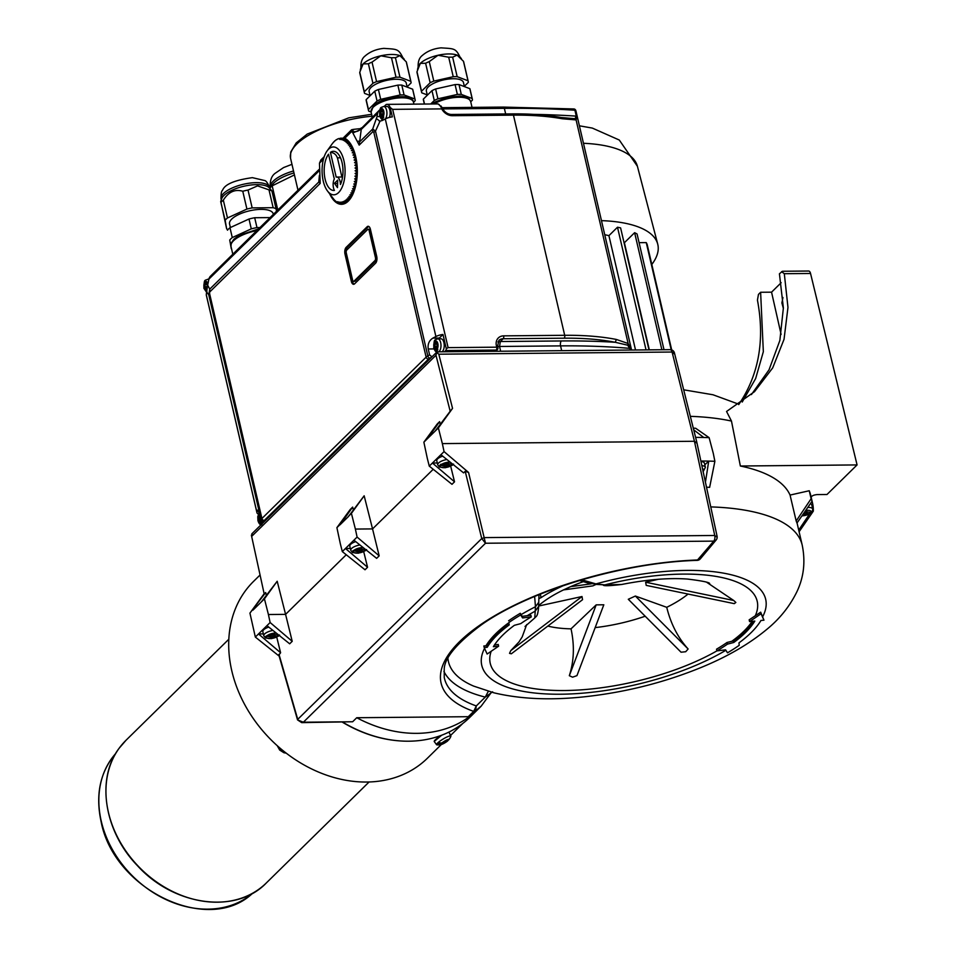 <?xml version="1.0" encoding="UTF-8"?>
<svg xmlns="http://www.w3.org/2000/svg" width="957" height="957" viewBox="0 0 957 957"><rect width="100%" height="100%" fill="white"/><g stroke="black" fill="none" stroke-linecap="round" stroke-linejoin="round"><path stroke-width="1.44" d="M446.584 741.173L446.07 740.323L446.632 741.232L445.83 741.795L447.529 741.053A4.737 0.813 -31.2 0 1 441.356 744.498A13.924 13.924 0 0 1 436.93 744.869A8.35 1.435 -31.2 0 1 436.571 744.713L434.263 741.567A8.697 1.495 -31.2 0 1 434.251 741.543A8.697 1.495 -31.2 0 1 435.22 739.917A8.697 1.495 -31.2 0 1 442.05 735.072M436.571 744.713A8.35 1.435 -31.2 0 1 437.493 743.134A8.35 1.435 -31.2 0 1 438.737 742.058A8.35 1.435 -31.2 0 1 446.225 737.333A8.35 1.435 -31.2 0 1 450.855 736.053A8.35 1.435 -31.2 0 1 450.831 736.435A13.924 13.924 0 0 1 449.192 739.283L447.577 739.833M450.855 736.053L449.132 732.536A8.697 1.495 148.8 0 0 449.12 732.524A8.697 1.495 148.8 0 0 448.343 732.356M342.498 722.248A123.991 98.631 45.5 0 0 397.454 740.706M259.885 575.169L253.593 581.354A123.991 98.631 45.5 0 0 245.159 591.139A123.991 98.631 45.5 0 0 275.987 744.558A123.991 98.631 45.5 0 0 427.396 758.231L441.368 744.498A4.737 0.813 -31.2 0 1 440.746 744.079L441.093 742.979M434.215 741.46L441.632 735.239M481.072 706.278L469.863 717.295A124.53 99.061 -134.5 0 1 342.857 722.248M440.746 744.079L438.294 743.924A11.998 6.974 65.9 0 0 439.419 742.823A13.865 11.029 -134.5 0 0 441.883 742.967A4.737 0.813 -31.2 0 1 447.661 739.629A4.737 0.813 -31.2 0 1 448.654 739.94L449.922 738.122M447.529 741.053A13.865 11.029 45.5 0 0 448.355 739.976M488.333 691.301L485.271 697.103L476.287 705.943L475.545 710.776L481.12 706.218L490.785 693.191M356.746 717.726A124.53 99.061 45.5 0 0 470.138 716.099L475.545 710.776A4.354 3.457 -134.5 0 1 473.691 711.386L468.272 716.697L356.746 717.726L352.643 721.757L303.369 722.212L297.531 719.891L278.87 655.114L280.592 652.746L258.498 633.953L255.34 637.063L249.933 613.114L265.699 592.55L264.204 594.01L251.38 535.154L264.204 594.01M301.658 722.631L352.643 721.757M441.261 743.625L441.943 742.919M445.208 740.778L445.83 741.795L442.517 743.625L443.306 743.266L442.732 742.321M447.9 739.761L446.775 739.952M799.095 531.757L813.306 511.17A213.172 78.641 166.9 0 0 813.283 508.418A213.172 78.641 166.9 0 0 812.565 503.262L810.735 495.379A213.172 78.641 166.9 0 0 809.239 490.75L790.063 495.068A193.601 71.416 166.9 0 0 740.359 466.011A27771.315 21909.175 44.2 0 0 731.471 421.068L726.554 411.474L754.499 391.676L772.694 367.895L784.034 339.34L787.97 307.412L784.309 273.702L810.543 273.463L857.077 464.923L826.992 494.494L817.242 494.578C813.665 494.925 811.632 495.858 811.117 497.377M693.287 428.162A193.601 71.416 -13.1 0 1 695.643 428.257L709.125 437.66A173336.338 87906.802 -92.1 0 1 713.3 453.427A173307.616 83429.753 92 0 1 714.879 461.298A213.172 78.641 166.9 0 0 708.73 461.107A213.172 78.641 166.9 0 0 700.859 461.023M706.505 487.221A193.601 71.416 -13.1 0 1 709.639 487.34L714.879 461.298M812.565 503.262A213.172 78.641 166.9 0 0 812.026 501.289A79453.023 72766.344 -10.2 0 1 796.954 523.072A193.601 71.416 166.9 0 0 796.176 521.003A157131.947 147953.887 170.3 0 0 790.063 495.068M263.905 594.07L249.933 613.114M279.169 656.119L255.34 637.063M297.531 719.891L301.694 722.631L303.369 722.212L485.498 543.241L468.559 472.447L444.06 451.608L429.274 466.131L427.312 458.391L423.867 442.182L438.378 427.923L452.541 408.376L438.808 354.198L436.739 352.523L437.947 352.224L436.739 352.523L435.985 355.274L450.185 411.259L452.541 408.376M468.272 716.697A4.354 3.457 45.5 0 0 470.138 716.099M443.916 671.371A184.581 68.091 166.9 0 0 485.271 697.103L492.616 691.803M444.455 742.237L444 741.484M857.077 464.923L740.359 466.011M809.239 490.75A173307.544 163184.673 170.3 0 1 811.117 498.741L796.176 521.003M812.026 501.289A213.172 78.641 166.9 0 0 811.117 498.741M812.78 509.172L813.283 508.418L812.637 508.562M810.364 503.705A8.697 3.206 -13.1 0 1 811.799 504.985L812.768 509.112A8.697 3.206 166.9 0 0 807.816 507.401M809.514 514.029L798.712 530.094M709.687 583.483C709.017 582.275 701.672 580.803 687.652 579.069C669.003 577.693 647.028 579.487 621.739 584.464L604.776 584.894L595.96 583.914L581.772 579.81M761.054 613.748L763.961 620.184L760.683 612.169L749.164 619.837L749.57 621.595L761.054 613.748L760.683 612.169M485.941 645.819A47.85 41.893 -149 0 1 483.847 645.975L484.218 647.602L487.221 647.303L486.85 645.724L485.941 645.819A145.763 53.771 166.9 0 1 508.789 622.756L509.22 624.897L508.789 622.756M508.968 622.469A148.921 54.932 -13.1 0 1 520.692 614.968L522.582 617.935L531.267 616.906L530.872 615.219L522.211 616.356L520.297 613.293A148.921 54.932 166.9 0 0 508.586 620.794M534.628 596.474L535.465 606.75L534.796 617.935L525.034 626.452M704.795 464.839L708.73 461.107L705.429 482.244M700.967 461.525A8.697 3.206 -13.1 0 1 704.424 463.2L705.381 467.339A8.697 3.206 166.9 0 0 701.864 465.652M695.607 437.385A213.172 78.641 -13.1 0 1 703.395 437.481L703.287 437.481M709.125 437.66A213.172 78.641 -13.1 0 0 703.395 437.481L703.479 437.289A73917.974 35583.88 92 0 0 693.717 429.849M742.237 402.024L755.647 378.541L763.339 351.697L760.624 292.268L758.47 294.385L757.442 300.103C765.014 340.309 758.769 375.132 738.708 404.584M760.624 292.268L771.557 292.172L781.103 334.436M810.543 273.463A4.354 2.093 -90.5 0 0 808.641 271.022L782.455 271.262L779.429 273.798L783.376 307.927L779.859 340.465L769.033 369.821L751.436 394.559M781.582 271.68L784.309 273.702M435.985 355.274L251.906 536.159L252.146 533.599M436.954 351.937L251.835 533.839M268.415 614.526L264.443 598.855L277.195 581.258L285.581 614.37L268.415 614.526L270.125 622.529L258.498 633.953L263.354 633.905M252.959 610.135L264.443 598.855M468.559 472.447L465.21 471.322L481.742 538.552L485.498 543.241L713.743 541.124L716.159 539.975A4.354 4.354 0 0 0 717.08 536.267L696.792 442.134L674.446 352.954A4.354 4.354 0 0 0 670.187 349.664L437.217 351.829M697.186 560.371A4.354 4.354 0 0 0 700.357 558.816L697.94 559.965A189.402 69.873 166.9 0 0 481.802 623.844A189.402 69.873 166.9 0 0 473.691 711.386L476.287 705.943A185.048 68.27 -13.1 0 1 444.239 677.412L444.227 668.847C444.814 657.423 457.458 642.566 482.161 624.287C530.692 590.182 623.904 562.393 697.186 560.371L713.743 541.124A4.354 2.093 89.5 0 0 714.735 535.477L716.781 536.985M538.994 594.668L538.576 607.551M538.827 602.156L535.465 606.75A145.739 53.759 -13.1 0 0 521.11 614.633M520.692 614.968L520.297 613.293M522.582 617.935L522.211 616.356M486.85 645.724A144.782 53.413 -13.1 0 1 508.849 623.33M531.267 616.906A133.693 49.321 166.9 0 0 520.74 623.629L514.388 625.304A138.263 51.008 -13.1 0 0 493.381 646.693L498.621 646.19L487.137 654.038L484.218 647.602M763.961 620.184L760.971 620.471A144.782 53.413 -13.1 0 1 738.971 642.877L739.211 645.317A148.921 54.932 -13.1 0 1 727.499 652.818L725.597 649.839L716.925 650.88L716.53 649.193A133.693 49.321 -13.1 0 0 727.045 642.47L733.421 640.903A138.263 51.008 -13.1 0 0 753.35 621.225M762.717 616.655A145.739 53.759 -13.1 0 0 595.96 583.914L589.644 583.519L579.499 580.48M771.557 292.172L781.163 282.722M783.376 308.501L781.881 302.938L782.958 297.519M438.808 354.198L672.077 352.032L674.195 353.815M670.187 349.664A4.354 2.093 -90.5 0 1 672.077 352.032L694.435 441.273L442.349 443.605L438.378 427.923M266.345 595.11L265.699 592.55M277.195 581.258L261.393 601.845M270.125 622.529L292.208 641.322L285.581 614.37L346.255 554.749M342.307 551.591L365.024 569.774L367.56 567.274L345.465 548.493L342.307 551.591L340.345 543.851L336.9 527.654L350.238 509.471L352.666 507.09L353.312 509.65M352.666 507.09L339.962 524.867L348.432 516.541L364.162 495.798L372.548 528.91L433.222 469.289M440.268 424.202L439.622 421.642L437.205 424.011L423.867 442.182M450.185 411.259L435.148 431.093M292.208 641.322L289.672 643.81L266.955 625.639M272.96 630.436A8.697 3.206 166.9 0 0 264.646 633.917A8.697 3.206 166.9 0 0 263.797 635.819L262.84 631.692A8.697 3.206 -13.1 0 1 263.677 629.79A8.697 3.206 -13.1 0 1 268.773 627.086M276.752 637.159L280.592 652.746M465.21 471.322L463.607 472.89L440.902 454.719M450.699 466.226L454.527 481.814L451.991 484.314L429.274 466.131M350.322 548.445L345.465 548.493L353.923 540.179L376.639 558.35L379.175 555.861L372.548 528.91L355.382 529.065L351.41 513.383L364.162 495.798M367.56 567.274L363.72 551.699M278.989 654.313L297.735 719.365L481.742 538.552L484.589 537.607L714.735 535.477L694.435 441.273L696.517 442.924M442.349 443.605L444.06 451.608M805.71 510.428A6.532 2.404 -13.1 0 1 810.95 512.402L809.73 513.61A6.532 2.404 -13.1 0 1 801.978 515.823M538.588 607.384L538.588 607.551C537.571 617.181 536.363 615.901 534.796 617.935M538.516 606.582L535.154 611.188A137.042 50.554 -13.1 0 0 527.092 615.782M498.621 646.19L498.214 644.432A47.85 41.893 -149 0 1 494.47 644.982M583.016 581.76A93.774 34.596 166.9 0 0 570.611 586.653L563.517 589.895M706.78 582.335L733.696 600.482A139.495 47.36 14.8 0 1 735.849 602.455A139.602 47.395 14.8 0 1 734.258 603.64L646.214 585.385L645.652 582.215L658.344 579.284M688.059 594.058A89.24 32.921 -13.1 0 1 666.73 607.312C670.797 623.832 677.927 637.721 688.119 648.978A139.495 96.143 3.9 0 1 685.714 651.717A139.602 96.226 3.9 0 1 681.049 652.207L628.294 599.273L635.364 596.044L666.73 607.312M645.185 616.224A89.24 32.921 -13.1 0 1 595.158 627.613M596.187 604.86L603.819 604.788L576.951 675.63A139.495 95.006 -31.2 0 1 572.561 677.173L569.319 675.702L596.187 604.86L571.03 628.845C574.619 645.473 574.044 661.084 569.319 675.702M571.03 628.845A89.24 32.921 -13.1 0 1 547.823 626.081M582 596.534L582.55 599.704L511.349 653.787A139.495 45.075 -40.8 0 1 509.543 653.356A139.614 45.111 -40.8 0 1 510.787 650.616L582 596.534L538.683 606.02M526.685 624.574L522.199 636.884L519.017 641.908L510.787 650.616M538.719 605.518A93.774 34.596 -13.1 0 1 563.529 589.895L592.838 585.875L595.96 584.452M509.22 624.897A144.782 53.413 166.9 0 0 487.221 647.303M491.18 651.274A137.042 50.554 -13.1 0 0 562.644 690.535A137.042 50.554 -13.1 0 0 716.925 650.868A133.693 49.321 166.9 0 0 727.44 644.145L733.792 642.47A138.263 51.008 166.9 0 0 754.798 621.081L749.57 621.595M755.252 615.877A137.042 50.554 -13.1 0 0 604.776 584.894L594.56 584.296M702.534 468.81A6.532 2.404 -13.1 0 1 703.562 470.629L703.012 471.693M427.253 438.856L439.622 421.642M348.384 516.361L351.41 513.383M336.9 527.654L339.926 524.675M359.928 544.976A8.697 3.206 166.9 0 0 351.614 548.457A8.697 3.206 166.9 0 0 350.764 550.359L349.807 546.232A8.697 3.206 -13.1 0 1 350.657 544.33A8.697 3.206 -13.1 0 1 355.741 541.626M379.175 555.861L357.093 537.068L353.923 540.179M357.093 537.068L355.382 529.065M437.289 462.985L432.432 463.032L454.527 481.814M446.895 459.516A8.697 3.206 166.9 0 0 438.581 462.997A8.697 3.206 166.9 0 0 437.732 464.899L436.775 460.76A8.697 3.206 -13.1 0 1 437.624 458.87A8.697 3.206 -13.1 0 1 442.708 456.166M540.37 594.118L541.028 597.658A103.189 38.065 166.9 0 1 563.565 585.552M539.042 598.568L541.028 597.658M802.672 514.818L803.545 514.699A2.117 0.778 -13.1 0 1 804.945 514.184A2.117 0.778 -13.1 0 1 806.416 514.053L807.301 513.682A2.117 0.778 -13.1 0 1 807.265 513.634L809.73 513.61M810.4 513.466L810.16 512.414M806.715 511.265L807.265 513.634M810.95 512.402L808.39 512.019M808.486 512.019L808.462 512.019A2.117 0.778 -13.1 0 1 807.265 511.899A2.117 0.778 -13.1 0 1 806.883 511.576A2.117 0.778 -13.1 0 1 806.883 511.409L805.95 511.421A2.117 0.778 -13.1 0 1 804.693 511.899M688.119 648.978L635.364 596.044M733.696 600.482L645.652 582.215M591.259 583.83L570.599 586.653M727.44 644.145L727.045 642.47M733.792 642.47L733.421 640.903M703.562 470.629L702.928 470.629M279.611 635.029L277.709 636.369A6.532 2.404 -13.1 0 1 269.91 638.594A6.532 2.404 -13.1 0 1 266.536 636.477L265.795 636.345L267.757 635.269A6.532 2.404 -13.1 0 1 276.238 633.067M804.945 514.184L804.49 512.198M266.536 636.477L269.001 636.453L268.714 635.269M274.695 634.024L275.245 636.393A2.117 0.778 -13.1 0 1 275.245 636.393L277.709 636.369M275.269 636.417L274.396 636.812L273.798 634.252M269.001 636.453A2.117 0.778 -13.1 0 1 268.929 636.477L269.001 636.86A2.117 0.778 -13.1 0 1 270.221 636.967A2.117 0.778 -13.1 0 1 270.604 637.302A2.117 0.778 -13.1 0 1 270.592 637.47L271.537 637.458A2.117 0.778 -13.1 0 1 272.936 636.943A2.117 0.778 -13.1 0 1 274.396 636.812M278.379 636.226L278.14 635.173M278.87 635.173L276.382 634.79M276.465 634.778L276.441 634.778A2.117 0.778 -13.1 0 1 275.245 634.67A2.117 0.778 -13.1 0 1 274.862 634.347A2.117 0.778 -13.1 0 1 274.874 634.18L273.929 634.18A2.117 0.778 -13.1 0 1 272.53 634.694A2.117 0.778 -13.1 0 1 271.07 634.826L270.185 635.197A2.117 0.778 -13.1 0 1 270.221 635.245L267.757 635.269M366.579 549.569L364.677 550.909A6.532 2.404 -13.1 0 1 356.877 553.134A6.532 2.404 -13.1 0 1 353.504 551.017L352.762 550.885L354.724 549.808A6.532 2.404 -13.1 0 1 363.205 547.607M453.546 464.109L451.644 465.449A6.532 2.404 -13.1 0 1 443.845 467.674A6.532 2.404 -13.1 0 1 440.471 465.545L439.73 465.425L440.95 464.217L441.691 464.348A6.532 2.404 -13.1 0 1 450.173 462.135M623.976 242.408A92.446 34.105 166.9 0 1 624.383 242.731L649.313 349.855M604.74 234.716A92.446 34.105 166.9 0 1 608.915 235.661L635.52 349.987M270.221 636.967L269.814 635.257M272.936 636.943L272.41 634.718M353.504 551.017L355.968 550.993L355.681 549.797M361.662 548.564L362.213 550.933A2.117 0.778 -13.1 0 1 362.213 550.933L364.677 550.909M362.236 550.957L361.363 551.352L360.765 548.792M355.968 550.993A2.117 0.778 -13.1 0 1 355.896 551.017L355.968 551.399A2.117 0.778 -13.1 0 1 357.188 551.507A2.117 0.778 -13.1 0 1 357.571 551.83A2.117 0.778 -13.1 0 1 357.559 552.01L358.504 551.998A2.117 0.778 -13.1 0 1 359.904 551.483A2.117 0.778 -13.1 0 1 361.363 551.352M365.347 550.765L365.107 549.713M365.837 549.713L363.349 549.33M363.433 549.318L363.409 549.318A2.117 0.778 -13.1 0 1 362.213 549.21A2.117 0.778 -13.1 0 1 361.83 548.887A2.117 0.778 -13.1 0 1 361.842 548.72L360.897 548.72A2.117 0.778 -13.1 0 1 359.497 549.234A2.117 0.778 -13.1 0 1 358.038 549.366L357.152 549.737A2.117 0.778 -13.1 0 1 357.188 549.785L354.724 549.808M440.471 465.545L442.935 465.533L442.66 464.336M442.935 465.533A2.117 0.778 -13.1 0 1 442.864 465.557L442.935 465.939A2.117 0.778 -13.1 0 1 444.156 466.047A2.117 0.778 -13.1 0 1 444.538 466.37A2.117 0.778 -13.1 0 1 444.527 466.538L445.472 466.538A2.117 0.778 -13.1 0 1 446.871 466.023A2.117 0.778 -13.1 0 1 448.331 465.892L449.216 465.521A2.117 0.778 -13.1 0 1 449.18 465.473L451.644 465.449M452.326 465.305L452.075 464.253M448.63 463.104L449.18 465.473M452.805 464.241L450.316 463.858M450.4 463.858L450.376 463.858A2.117 0.778 -13.1 0 1 449.192 463.75A2.117 0.778 -13.1 0 1 448.797 463.427A2.117 0.778 -13.1 0 1 448.809 463.248L447.864 463.26A2.117 0.778 -13.1 0 1 446.476 463.774A2.117 0.778 -13.1 0 1 445.005 463.906L444.132 464.301A2.117 0.778 -13.1 0 1 444.156 464.324L441.691 464.348M651.813 264.467A121.096 44.68 166.9 0 0 657.71 244.071A121.096 44.68 166.9 0 0 601.463 220.636M608.915 235.661L617.492 227.228A110.94 40.924 -13.1 0 1 620.603 227.886L648.99 349.855M624.383 242.731L634.623 232.683A110.94 40.924 -13.1 0 1 637.063 233.987L664.002 349.724M639.085 242.659L646.25 242.6A110.94 40.924 -13.1 0 1 647.147 244.418L671.694 349.915M646.047 349.891L617.492 227.228M661.861 349.748L634.623 232.683M357.188 551.507L356.782 549.797M359.904 551.483L359.377 549.258M444.156 466.047L443.749 464.324M446.871 466.023L446.345 463.798M671.192 349.772L646.25 242.6M444.455 351.757L445.699 350.537L496.24 350.071L495.582 350.717A10.874 4.007 166.9 0 0 495.08 351.291M360.334 128.645L353.863 129.327L352.044 131.408C355.932 132.233 359.042 131.229 361.375 128.429L379.271 110.306A8.697 6.926 -134.5 0 1 379.929 109.756M344.855 137.353L344.783 138.263L351.913 131.265L351.65 129.733L353.863 129.327M258.51 514.088A8.697 3.206 -13.1 0 1 256.966 512.773A8.697 3.206 -13.1 0 1 256.931 512.414A163.145 60.183 -13.1 0 1 257.086 510.871C257.481 509.16 258.27 510.476 259.455 514.818L260.83 520.728L263.199 522.678M431.966 356.841L429.597 354.891L428.222 348.982C427.576 344.101 429.143 340.465 432.899 338.108A163.145 60.183 -13.1 0 1 435.902 336.541A8.697 3.206 -13.1 0 1 442.971 334.472L446.285 348.731A2.177 1.041 89.5 0 1 445.699 350.537M442.971 334.472L439.335 338.048A8.158 3.924 -90.5 0 0 438.701 338.814M438.773 351.805A6.639 3.194 -90.5 0 0 440.675 342.642A6.639 3.194 -90.5 0 0 437.744 338.826L440.986 338.802A6.639 3.194 89.5 0 1 443.916 342.618A6.639 3.194 89.5 0 1 442.014 351.781M446.285 348.731L448.103 347.63L392.657 109.349L390.157 107.507L392.334 116.874A8.697 3.206 166.9 0 0 385.276 118.943A163.145 60.183 166.9 0 0 382.262 120.51L379.379 121.288M575.791 110.557L575.624 110.091A2.177 2.177 0 0 0 573.853 108.954L503.406 107.088A2.177 1.041 89.5 0 1 504.363 108.344A584.237 215.528 -13.1 0 1 574.906 110.211A2.177 0.801 -13.1 0 1 575.791 110.557L573.243 109.158L574.906 110.211L576.281 116.12L574.966 118.728L576.09 119.912L577.167 116.467L575.791 110.557A10.874 4.007 -13.1 0 1 575.935 110.928L575.624 110.091M437.421 103.894L437.816 103.93A8.697 4.187 89.5 0 1 439.861 105.461L442.457 109.218M384.176 106.454L386.15 104.504A8.697 4.187 89.5 0 1 386.891 104.361L437.816 103.93M386.891 104.361A8.697 4.187 89.5 0 1 390.157 107.507M351.913 131.265A45.685 21.963 89.5 0 1 352.044 131.408L359.186 145.105L361.375 128.429M353.157 132.867L361.662 129.016L377.68 113.273A8.697 6.926 -134.5 0 1 379.271 110.306M343.539 203.398A33.495 16.102 -90.5 0 0 344.376 203.745M329.77 194.044A33.495 16.102 -90.5 0 0 341.517 204.308A33.495 16.102 -90.5 0 0 357.236 174.724A33.495 16.102 -90.5 0 0 344.783 138.263M324.22 156.685L320.918 159.927L319.506 163.109L323.454 159.233M319.399 175.466L318.777 182.021L320.188 183.421L319.482 163.396A45.685 21.963 89.5 0 1 319.506 163.109M208.387 279.229A8.697 4.187 89.5 0 1 208.435 279.145L209.069 278.523M319.243 169.293L210.516 276.142A8.697 6.926 45.5 0 0 208.913 279.109L319.243 170.693M263.366 522.522A160.967 59.382 -13.1 0 1 263.677 521.374A6.532 2.404 -13.1 0 1 264.288 520.452A2.177 1.735 -134.5 0 1 261.919 518.503L209.607 293.691L209.75 289.146L207.621 285.102L206.449 293.285A163.145 60.183 166.9 0 0 206.293 294.816A8.697 3.206 166.9 0 0 206.329 295.175L256.966 512.773M258.151 510.871L257.086 510.871L257.457 510.117M206.521 291.706L208.793 294.923L261.105 519.723A163.145 60.183 166.9 0 0 260.83 520.728M209.607 293.691L208.793 294.923L209.75 289.146L318.777 182.021L319.614 178.48M377.68 113.273A163.145 129.781 45.5 0 0 377.022 116.587L372.704 129.016L372.883 131.635L373.816 132.341L426.128 357.14L261.919 518.503A8.697 3.206 166.9 0 0 261.105 519.723A2.177 1.974 -163.7 0 0 263.677 521.374M370.395 229.225A5.108 2.452 -90.5 0 0 368.146 226.295A5.108 2.452 -90.5 0 0 367.117 226.773L346.147 247.373A5.108 2.452 -90.5 0 0 345.01 254.179L351.339 281.346A5.108 2.452 -90.5 0 0 353.6 284.289A5.108 2.452 -90.5 0 0 354.628 283.81L375.587 263.199A5.108 2.452 -90.5 0 0 376.723 256.404L370.395 229.225M264.288 520.452L428.497 359.09A6.532 2.404 -13.1 0 1 429.753 358.169A2.177 1.28 -120 0 1 427.815 355.908L375.503 131.109L373.816 132.341M357.739 141.253L360.251 141.265L372.704 129.016L375.503 131.109L379.977 121.252L376.783 118.859M497.652 346.494L560.563 345.884L561.675 350.669M631.488 350.023L628.127 343.503L616.356 339.448L615.291 342.295L627.66 345.19L630.759 350.035M385.288 118.943A6.639 3.194 -90.5 0 0 386.604 110.282A6.639 3.194 -90.5 0 0 383.673 106.466L386.915 106.43A6.639 3.194 89.5 0 1 389.846 110.246A6.639 3.194 89.5 0 1 389.415 117.424M439.861 105.461L438.115 103.954M340.859 203.422L342.092 203.41L340.321 202.142L340.859 203.422A32.634 15.683 -90.5 0 1 340.728 203.41L339.005 202.035L339.496 203.183A32.634 15.683 -90.5 0 1 339.364 203.147L337.701 201.688L338.144 202.717A32.634 15.683 -90.5 0 1 338.012 202.657L336.816 201.999A32.634 15.683 -90.5 0 1 336.685 201.915L335.524 201.042A32.634 15.683 -90.5 0 1 335.393 200.934L334.268 199.857A32.634 15.683 -90.5 0 1 334.149 199.726L327.461 190.945A23.925 11.508 89.5 0 1 327.091 150.931A23.925 11.508 89.5 0 1 343.527 159.161A23.925 11.508 89.5 0 1 338.622 192.548A23.925 11.508 89.5 0 1 327.461 190.945M338.144 202.717L338.85 202.705M339.496 203.183L340.441 203.183M345.644 203.147L343.455 203.171L341.637 202.023L342.235 203.398A32.634 15.683 -90.5 0 1 342.092 203.41L345.202 203.386M342.235 203.398L345.226 203.374M343.455 203.171A32.634 15.683 -90.5 0 0 343.587 203.135L345.704 203.111M346.422 202.669L342.929 201.652L343.587 203.135M344.795 202.681A32.634 15.683 -90.5 0 0 344.939 202.621L346.506 202.609M347.379 201.939L344.209 201.054L344.939 202.621M346.123 201.951A32.634 15.683 -90.5 0 0 346.255 201.867L347.487 201.855M348.432 200.97L345.453 200.228L346.255 201.867M347.403 200.982A32.634 15.683 -90.5 0 0 347.523 200.874L348.539 200.862M349.508 199.774L346.661 199.176L347.523 200.874M348.635 199.786A32.634 15.683 -90.5 0 0 348.755 199.654L349.616 199.642M350.573 198.362L347.822 197.908L348.755 199.654M349.807 198.362A32.634 15.683 -90.5 0 0 349.927 198.207L350.681 198.207M351.602 196.735L348.91 196.436L349.927 198.207M350.92 196.735A32.634 15.683 -90.5 0 0 351.028 196.568L351.697 196.556M352.571 194.905L349.939 194.773L351.028 196.568M351.961 194.917A32.634 15.683 -90.5 0 0 352.056 194.714L352.666 194.714M353.48 192.895L350.896 192.919L352.056 194.714M352.906 192.907A32.634 15.683 -90.5 0 0 353.001 192.692L353.564 192.692M354.305 190.718L351.769 190.898L354.246 190.874M351.769 190.898L353.001 192.692M353.779 190.73A32.634 15.683 -90.5 0 0 353.863 190.503L354.377 190.491M355.047 188.397L352.547 188.732L354.951 188.708M352.547 188.732L353.863 190.503M355.693 185.933L353.241 186.424L355.573 186.4M353.241 186.424L354.616 188.158M356.231 183.361L353.827 183.995L356.112 183.971M353.827 183.995L355.274 185.682M356.674 180.682L354.305 181.471L356.554 181.447M354.305 181.471L355.825 183.098M356.997 177.93L354.676 178.863L356.901 178.839M354.676 178.863L356.267 180.418M357.212 175.131L354.939 176.184L357.14 176.172M354.939 176.184L356.59 177.655M357.308 172.296L355.095 173.48L357.284 173.456M355.095 173.48L356.805 174.856M357.296 169.449L355.119 170.753L357.32 170.729M355.119 170.753L356.889 172.021M357.152 166.614L355.047 168.013L357.236 168.001M355.047 168.013L356.865 169.174M356.913 163.814L354.856 165.31L357.057 165.286M354.856 165.31L356.722 166.339M356.542 161.063L354.545 162.642L356.77 162.618M354.545 162.642L356.447 163.539M356.076 158.383L354.126 160.046L356.375 160.022M354.126 160.046L356.064 160.788M355.502 155.8L353.6 157.522L355.896 157.498M353.6 157.522L355.573 158.12M354.82 153.335L352.977 155.094L355.31 155.082M352.977 155.094L354.963 155.548M354.054 151.003L352.248 152.797L354.652 152.773M352.248 152.797L354.257 153.096M353.193 148.814L351.434 150.632L353.911 150.608M351.434 150.632L353.444 150.775M352.547 148.61L350.525 148.622L352.547 148.61A32.634 15.683 -90.5 0 1 352.643 148.814M350.525 148.622L352.272 146.792M351.662 146.804A32.634 15.683 -90.5 0 0 351.554 146.612L352.164 146.6M351.267 144.962L349.544 146.78L351.554 146.612M350.597 144.962A32.634 15.683 -90.5 0 0 350.489 144.794L351.159 144.782M350.214 143.323L348.492 145.117L350.489 144.794M349.472 143.335A32.634 15.683 -90.5 0 0 349.353 143.179L350.106 143.167M349.138 141.899L348.276 141.899L347.367 143.658L349.353 143.179M348.276 141.899A32.634 15.683 -90.5 0 0 348.157 141.768L349.018 141.768M348.037 140.679L347.032 140.691L346.195 142.402L348.157 141.768M347.032 140.691A32.634 15.683 -90.5 0 0 346.901 140.583L347.929 140.571M346.96 139.698L345.74 139.71L344.975 141.361L346.901 140.583M345.74 139.71A32.634 15.683 -90.5 0 0 345.609 139.626L346.853 139.614M345.967 138.956L344.412 138.968L343.719 140.547L345.609 139.626M344.412 138.968A32.634 15.683 -90.5 0 0 344.269 138.909L345.872 138.897M345.142 138.454L343.061 138.478L342.427 139.961L344.269 138.909M343.061 138.478A32.634 15.683 -90.5 0 0 342.917 138.43L345.07 138.418M341.697 138.215A32.634 15.683 -90.5 0 0 341.553 138.203L344.616 138.179L341.697 138.215L341.123 139.614L342.917 138.43M344.604 138.179L340.321 138.215L339.807 139.495L341.553 138.203M338.957 138.454A32.634 15.683 -90.5 0 0 338.826 138.49L338.335 138.932M337.618 138.944A32.634 15.683 -90.5 0 0 337.486 139.004L336.816 139.674M336.302 139.674A32.634 15.683 -90.5 0 0 336.17 139.758L335.369 140.643M335.022 140.643A32.634 15.683 -90.5 0 0 334.89 140.751L333.981 141.839M333.79 141.839A32.634 15.683 -90.5 0 0 333.67 141.971L332.677 143.263M332.617 143.263A32.634 15.683 -90.5 0 0 332.498 143.418L327.091 150.931M207.621 285.102L208.255 282.435A163.145 129.781 -134.5 0 1 208.913 279.109M261.464 521.697L261.955 522.713L261.01 523.635L260.137 520.943L260.89 520.931M259.837 516.469L259.096 516.481L258.701 514.794L259.658 512.856M368.72 226.426A5.108 2.452 -90.5 0 0 368.254 226.761L347.295 247.373A5.108 2.452 -90.5 0 0 346.159 254.167L352.487 281.346A5.108 2.452 -90.5 0 0 354.162 284.145M437.038 342.881L436.021 342.893L436.607 342.319L437.038 343.778L437.768 349.939L436.835 350.86L435.949 348.169L437.098 348.157M437.062 343.683L434.909 343.707L434.538 341.015L435.483 340.094L436.021 342.893M560.3 117.663L562.249 118.752L576.09 119.912L628.127 343.503L627.66 345.19M497.867 341.936L500.344 341.529L503.167 338.754L564.199 338.192A191.424 70.615 -13.1 0 1 615.291 342.295A466.334 172.033 166.9 0 0 561.376 340.955A3.696 1.782 -90.5 0 0 560.563 345.884A462.638 170.669 166.9 0 1 630.388 348.42L631.189 348.743M259.957 227.551L256.978 227.587A28.602 10.551 -13.1 0 0 251.284 228.867L232.276 237.563A28.602 10.551 -13.1 0 0 229.74 240.04L231.247 248.557A28.602 10.551 -13.1 0 0 231.51 248.688M424.501 104.014L423.365 99.097L431.978 90.64L434.275 100.485A23.925 8.828 -13.1 0 1 437.911 98.81L435.626 88.965L455.077 84.587L457.362 94.432A23.925 8.828 -13.1 0 1 461.298 94.396L459.001 84.551A23.925 8.828 -13.1 0 0 455.077 84.587M434.275 100.485L430.734 103.954M470.724 101.789L472.411 100.126A23.925 8.828 -13.1 0 0 472.339 99.109A23.925 8.828 -13.1 0 0 472.124 98.499L461.298 94.396M457.362 94.432L437.911 98.81M377.046 101.011L368.433 109.481L366.148 99.636L374.761 91.166L377.046 101.011A23.925 8.828 -13.1 0 1 380.695 99.337L378.41 89.491L397.849 85.125L400.146 94.97A23.925 8.828 -13.1 0 1 404.081 94.934L401.784 85.089A23.925 8.828 -13.1 0 0 397.849 85.125M371.101 112.005L368.72 111.108A23.925 8.828 -13.1 0 1 368.517 110.486A23.925 8.828 -13.1 0 1 368.433 109.481M413.508 102.315L415.194 100.652A23.925 8.828 -13.1 0 0 415.123 99.648A23.925 8.828 -13.1 0 0 414.907 99.026L404.081 94.934M400.146 94.97L380.695 99.337M574.966 118.728L561.137 117.496C546.722 114.936 530.501 113.727 512.497 113.883A2.177 1.041 89.5 0 1 513.454 115.139L564.69 335.297L503.657 335.859A10.874 8.649 45.5 0 0 496.408 345.8L496.731 347.176A2.177 1.041 89.5 0 1 496.24 350.071A2.177 1.735 -134.5 0 0 497.317 349.652A2.177 2.177 0 0 0 497.903 347.606A2.177 0.801 166.9 0 0 496.731 347.176L448.103 347.63M259.096 516.481L258.952 519.962L259.371 521.409L260.137 520.943M368.876 229.417A2.177 1.041 89.5 0 1 369.318 229.213A2.177 1.041 89.5 0 1 370.275 230.47L376.603 257.636A2.177 1.041 89.5 0 1 376.113 260.531L355.155 281.143A2.177 1.041 89.5 0 1 354.712 281.346L353.564 281.358A2.177 1.041 -90.5 0 0 354.006 281.155L374.977 260.543A2.177 1.041 -90.5 0 0 375.455 257.648L369.127 230.481A2.177 1.041 -90.5 0 0 368.17 229.225A2.177 1.041 -90.5 0 0 367.727 229.429L346.769 250.04A2.177 1.041 -90.5 0 0 346.278 252.923L352.607 280.102A2.177 1.041 -90.5 0 0 353.564 281.358M436.189 342.797L437.014 342.785M435.435 341.003L434.538 341.015M434.909 343.707L434.765 347.188L435.196 348.647L435.949 348.169M229.74 240.04L231.247 248.557M227.455 230.194A28.602 10.551 -13.1 0 1 229.979 227.718L232.276 237.563M251.284 228.867L248.999 219.021L229.979 227.718M248.999 219.021A28.602 10.551 -13.1 0 1 254.694 217.729L256.978 227.587M270.101 217.598L254.694 217.729M472.124 98.499L469.839 88.654L459.001 84.551M469.839 88.654A23.925 8.828 -13.1 0 1 470.043 89.264L472.339 99.109M424.346 104.014L423.437 100.114A23.925 8.828 -13.1 0 1 423.365 99.097M431.978 90.64A23.925 8.828 -13.1 0 1 435.626 88.965M414.907 99.026L412.623 89.18L401.784 85.089M412.623 89.18A23.925 8.828 -13.1 0 1 412.826 89.802L415.123 99.648M368.517 110.486L366.22 100.641A23.925 8.828 -13.1 0 1 366.148 99.636M374.761 91.166A23.925 8.828 -13.1 0 1 378.41 89.491M382.967 110.51L381.951 110.522L382.537 109.959L382.967 111.407L383.697 117.567L382.752 118.501L381.879 115.809L383.027 115.797M382.979 111.323L380.838 111.335L380.467 108.643L381.4 107.722L381.951 110.522M334.424 190.407A19.583 9.414 89.5 0 1 333.766 190.455A19.583 9.414 89.5 0 1 324.567 176.244A19.583 9.414 89.5 0 1 328.538 154.197L334.316 178.983A7.608 3.661 89.5 0 0 334.424 190.407M336.194 177.141A7.608 3.661 89.5 0 1 336.72 177.057A7.608 3.661 89.5 0 1 340.441 184.486A19.583 9.414 89.5 0 0 342.187 163.192A19.583 9.414 89.5 0 0 333.395 151.302A19.583 9.414 89.5 0 0 330.416 152.342L336.194 177.141M334.472 183.313L337.474 187.62L337.725 180.107L334.472 183.313L337.606 183.684M206.939 291.263L206.054 288.571L206.808 288.571M207.167 284.085L205.025 284.109L204.631 282.435L205.588 280.497L205.958 283.2L207.083 283.057M437.253 344.759L437.6 346.183L434.538 346.207M382.106 110.426L382.944 110.414M381.365 108.643L380.467 108.643M380.838 111.335L380.695 114.828L381.113 116.276L381.879 115.809M330.416 152.342C333.993 152.677 336.362 154.651 337.534 158.252L341.9 177.009M336.72 177.057L342.439 176.997A7.608 3.661 89.5 0 1 342.57 177.009M206.293 283.2L207.131 283.188M205.552 281.406L204.654 281.418M205.025 284.109L204.87 287.602L205.3 289.05L206.054 288.571M207.549 285.33L206.377 283.069M230.386 227.527L229.548 223.962A22.406 8.266 -13.1 0 1 239.023 214.368A22.406 8.266 -13.1 0 1 261.058 209.368A22.406 8.266 -13.1 0 1 273.2 213.806L273.343 214.404M427.324 95.21L426.367 91.13A19.032 7.022 -13.1 0 1 443.318 79.981A19.032 7.022 -13.1 0 1 463.451 82.505L464.396 86.597M370.108 95.736L369.151 91.657A19.032 7.022 -13.1 0 1 386.102 80.508A19.032 7.022 -13.1 0 1 406.235 83.032L407.18 87.123M383.183 112.388L383.518 113.811L380.467 113.847M207.37 285.162L207.358 286.035M228.017 229.548A28.71 10.587 166.9 0 1 226.677 228.962L225.146 220.254A28.71 10.587 166.9 0 1 227.479 217.969L246.918 209.069A28.71 10.587 166.9 0 1 252.17 207.896L273.152 207.693A28.71 10.587 166.9 0 1 276.071 208.805L276.513 211.294M453.235 76.716L433.796 81.094L429.262 61.595L438.019 55.267L448.701 57.229L453.235 76.716A23.925 8.828 -13.1 0 1 457.171 76.68L452.637 57.193L457.087 55.099L463.463 61.284L468.009 80.771A23.925 8.828 -13.1 0 1 468.212 81.393A23.925 8.828 -13.1 0 1 468.296 82.41L464.336 86.297M430.148 82.757L421.535 91.226L416.989 71.739L420.338 63.365L425.614 63.27L430.148 82.757A23.925 8.828 -13.1 0 1 433.796 81.094M427.253 94.91L421.822 92.853A23.925 8.828 -13.1 0 1 421.606 92.243A23.925 8.828 -13.1 0 1 421.535 91.226M468.009 80.771L457.171 76.68M396.019 77.242L376.58 81.62L372.034 62.133L380.802 55.805L391.485 57.755L396.019 77.242A23.925 8.828 -13.1 0 1 399.954 77.206L395.42 57.719L399.87 55.626L406.247 61.81L410.78 81.297A23.925 8.828 -13.1 0 1 410.996 81.919A23.925 8.828 -13.1 0 1 411.067 82.936L407.108 86.824M372.931 83.283L364.306 91.752L359.772 72.265L363.122 63.892L368.397 63.796L372.931 83.283A23.925 8.828 -13.1 0 1 376.58 81.62M370.036 95.449L364.593 93.391A23.925 8.828 -13.1 0 1 364.39 92.769A23.925 8.828 -13.1 0 1 364.306 91.752M410.78 81.297L399.954 77.206M269.886 188.027A34.799 12.836 -13.1 0 1 272.171 185.837L277.674 209.463L278.966 208.877M277.674 209.463A34.799 12.836 166.9 0 0 276.394 210.612M276.071 208.805L271.92 190.969A28.71 10.587 166.9 0 0 269.001 189.869L273.152 207.693M271.92 190.969L269.108 187.668A25.014 9.223 166.9 0 0 256.691 184.629A25.014 9.223 166.9 0 0 221.677 198.709L220.672 201.58L225.146 220.254M226.677 228.962L220.995 202.429A28.71 10.587 -13.1 0 1 223.328 200.133C228.567 191.879 235.051 188.912 242.767 191.244L246.918 209.069M227.479 217.969L223.328 200.133M252.17 207.896L248.019 190.06A28.71 10.587 166.9 0 0 242.767 191.244M248.019 190.06L257.553 185.873L269.001 189.869M468.212 81.393L463.678 61.906A23.925 8.828 166.9 0 0 463.463 61.284M416.989 71.739A23.925 8.828 166.9 0 0 417.073 72.744L421.606 92.243M429.262 61.595A23.925 8.828 166.9 0 0 425.614 63.27M452.637 57.193A23.925 8.828 166.9 0 0 448.701 57.229M410.996 81.919L406.462 62.432A23.925 8.828 166.9 0 0 406.247 61.81M359.772 72.265A23.925 8.828 166.9 0 0 359.856 73.282L364.39 92.769M372.034 62.133A23.925 8.828 166.9 0 0 368.397 63.796M395.42 57.719A23.925 8.828 166.9 0 0 391.485 57.755M272.171 185.837L294.433 174.916M417.503 69.502L418.257 66.547A21.748 8.027 -13.1 0 1 420.338 63.365A21.748 8.027 -13.1 0 1 438.019 55.267A21.748 8.027 -13.1 0 1 457.087 55.099A21.748 8.027 -13.1 0 1 459.874 56.87L461.418 58.664M360.287 70.028L361.04 67.086A21.748 8.027 -13.1 0 1 363.122 63.892A21.748 8.027 -13.1 0 1 380.802 55.805A21.748 8.027 -13.1 0 1 399.87 55.626A21.748 8.027 -13.1 0 1 402.658 57.396L404.201 59.19M269.862 187.943L272.111 184.892A30.457 11.233 -13.1 0 1 272.601 184.282A30.457 11.233 -13.1 0 1 273.642 183.158A30.457 11.233 -13.1 0 1 293.978 172.954M285.82 752.86A8.697 6.926 -134.5 0 1 280.975 750.671A8.697 6.926 -134.5 0 1 277.757 746.161M731.471 421.068A193.601 71.416 166.9 0 0 690.332 416.343M710.752 506.911A193.601 71.416 -13.1 0 1 802.205 545.119L797.049 522.953M802.205 545.119C805.615 561.843 803.784 577.514 796.726 592.096C789.585 606.523 779.596 618.952 766.784 629.383C749.439 643.774 728.169 656.215 702.964 666.718C664.756 682.532 624.574 692.629 582.43 697.007C549.366 700.392 519.842 698.981 493.848 692.796L473.691 686.121A177.368 65.435 -13.1 0 1 447.936 658.488M725.873 650.27A145.739 53.759 -13.1 0 1 556.244 694.22A145.739 53.759 -13.1 0 1 484.553 648.32M119.23 748.135A100.066 79.598 45.5 0 0 144.112 871.947A100.066 79.598 45.5 0 0 266.309 882.976C236.235 914.545 173.755 905.98 137.353 865.583C104.122 831.37 95.867 778.591 119.194 748.183L126.049 740.24A100.066 79.598 45.5 0 0 119.23 748.135M752.19 621.332A137.066 50.565 -13.1 0 1 731.758 641.334M252.911 893.072L252.086 893.754A97.985 77.948 -134.5 0 1 164.891 899.042A97.985 77.948 -134.5 0 1 101.275 821.226A97.985 77.948 -134.5 0 1 111.849 758.267A97.985 77.948 -134.5 0 1 115.019 754.283L115.725 753.458M803.545 514.699L803.354 513.837M806.416 514.053L805.818 511.493M270.52 637.147L270.077 635.245M271.537 637.458L270.915 634.826M357.487 551.687L357.045 549.785M358.504 551.998L357.894 549.366M444.455 466.226L444.012 464.324M445.472 466.538L444.861 463.906M448.331 465.892L447.732 463.332M657.71 244.071L637.398 166.255A118.955 43.878 166.9 0 0 583.471 143.287M429.753 358.169A160.967 59.382 -13.1 0 1 431.798 357.009M297.986 190.192L290.545 158.228A65.255 24.069 -13.1 0 1 372.082 116.228M428.497 359.09A2.177 1.735 -134.5 0 1 426.128 357.14A8.697 3.206 166.9 0 1 427.815 355.908A163.145 60.183 166.9 0 1 429.597 354.891M428.222 348.982L434.083 348.922M496.408 345.8A2.177 0.801 -13.1 0 1 497.58 346.231L497.903 347.606A2.177 0.801 166.9 0 1 497.7 348.085A2.177 1.735 -134.5 0 1 497.317 349.652L496.659 350.298A2.177 1.735 -134.5 0 1 495.582 350.717M232.802 254.239L230.996 246.463A26.102 9.63 -13.1 0 1 256.859 230.601M434.083 103.93A21.748 8.027 -13.1 0 1 456.525 97.351A21.748 8.027 -13.1 0 1 470.677 101.574L472.028 107.387M372.297 117.161L371.089 111.969A21.748 8.027 -13.1 0 1 373.206 107.22A21.748 8.027 -13.1 0 1 396.21 98.188A21.748 8.027 -13.1 0 1 413.46 102.112L413.926 104.11M502.963 107.304A2.177 1.041 89.5 0 1 503.406 107.088L442.373 107.663A2.177 1.041 89.5 0 1 443.33 108.907L504.363 108.344L505.667 113.955M442.756 108.907A8.697 3.206 166.9 0 0 443.33 108.907L443.641 110.258M392.657 109.349L441.715 108.895A10.874 8.649 45.5 0 0 452.422 115.701L513.454 115.139A193.601 71.416 -13.1 0 1 562.249 118.752M256.931 512.414L206.293 294.816M209.93 291.777L320.188 183.421M359.186 145.105L372.883 131.635M385.276 118.943L435.902 336.541M432.899 338.108L439.335 338.048M500.643 351.231L499.53 346.446L500.344 341.529L561.376 340.955M577.167 116.467L576.281 116.12A584.237 215.528 166.9 0 0 533.539 114.361M377.022 116.587L380.013 116.563M260.519 522.63A4.462 2.141 89.5 0 1 258.151 520.141A4.462 2.141 89.5 0 1 258.701 514.794M346.147 247.373L347.295 247.373M367.117 226.773L368.254 226.761M345.01 254.179L346.159 254.167M351.339 281.346L352.487 281.346M435.459 341.099A4.462 2.141 89.5 0 1 437.827 343.587A4.462 2.141 89.5 0 1 437.277 348.934M436.344 349.855A4.462 2.141 89.5 0 1 433.976 347.367A4.462 2.141 89.5 0 1 434.514 342.02M451.022 114.661A2.177 1.041 89.5 0 1 451.465 114.457A2.177 1.041 89.5 0 1 452.422 115.701M512.055 114.098A2.177 1.041 89.5 0 1 512.497 113.883L451.465 114.457C447.84 114.29 444.921 112.412 442.696 108.787L441.057 106M616.356 339.448A193.601 71.416 166.9 0 0 564.69 335.297A2.177 1.041 89.5 0 1 564.199 338.192M503.657 335.859A2.177 1.041 89.5 0 1 503.167 338.754A8.697 6.926 -134.5 0 0 498.908 340.429L497.58 346.231M208.829 279.54A6.639 3.194 -90.5 0 0 207.86 279.229C204.439 280.915 204.284 278.607 203.865 288.248L206.509 292.16M381.388 108.739A4.462 2.141 89.5 0 1 383.757 111.215A4.462 2.141 89.5 0 1 383.207 116.563M382.262 117.484A4.462 2.141 89.5 0 1 379.893 115.007A4.462 2.141 89.5 0 1 380.443 109.66M205.564 281.502A4.462 2.141 89.5 0 1 207.92 283.942M206.449 290.258A4.462 2.141 89.5 0 1 204.08 287.782A4.462 2.141 89.5 0 1 204.631 282.435M258.785 517.043L259.969 517.031M258.725 518.981L260.424 518.957M258.952 519.962L260.651 519.95M354.006 281.155L355.155 281.143M374.977 260.543L376.113 260.531M375.455 257.648L376.603 257.636M369.127 230.481L370.275 230.47M436.26 342.654L436.966 342.654M434.598 344.269L437.002 344.245M434.765 347.188L436.894 347.176M337.534 158.252A13.051 6.28 89.5 0 1 340.62 158.108M333.993 177.631A13.051 6.28 89.5 0 1 333.395 175.047M382.19 110.294L382.896 110.282M380.527 111.909L382.932 111.885M380.695 114.828L382.824 114.804M204.714 284.672L207.119 284.648M204.642 286.61L207.214 286.586M204.87 287.602L206.999 287.579M221.27 199.881L221.055 198.948A25.014 9.223 -13.1 0 1 231.63 188.242A25.014 9.223 -13.1 0 1 256.225 182.655A25.014 9.223 -13.1 0 1 269.778 187.608L269.994 188.541M270.161 187.524A30.457 11.233 -13.1 0 1 273.188 181.184A30.457 11.233 -13.1 0 1 293.512 170.98M462.757 723.492L450.568 735.454M286.179 753.123L283.942 752.752L279.671 750.049L277.267 745.718M683.681 389.81L712.977 394.762L738.995 404.285M700.357 558.816L716.159 539.975M228.819 639.24L126.049 740.24M369.091 781.977L266.309 882.976M801.834 516.026L808.964 514.304L812.182 511.828L812.768 509.112M703.144 471.634L705.381 467.339M621.739 584.464C610.686 585.768 604.561 586.043 603.377 585.289M263.797 635.819L265.508 637.984L271.357 638.666L279.324 635.532M115.019 754.283C100.007 772.574 95.365 795.028 101.107 821.656C113.799 889.639 207.896 935.037 252.086 893.754M350.764 550.359L352.475 552.524L358.325 553.206L366.292 550.072M437.732 464.899L439.442 467.064L445.292 467.746L453.259 464.612M270.125 635.245L270.604 637.302M357.093 549.785L357.571 551.83M444.06 464.324L444.538 466.37M637.398 166.255L619.287 140.033L592.323 128.082L579.404 125.81M360.502 128.609L361.351 127.915M351.65 129.733L343.754 137.485M290.545 158.228L290.725 152.043L296.215 142.904L307.269 134.052L348.731 117.855L371.627 114.278M631.572 350.023L575.935 110.928M230.996 246.463L231.211 243.162L233.927 239.166L238.939 235.482L258.569 228.914M432.133 103.942L435.303 101.861L447.457 97.327L460.329 96.071L465.377 96.92L469.133 98.954L470.677 101.574M371.089 111.969L373.589 105.641C377.321 102.208 382.872 99.612 390.241 97.865C409.369 94.396 413.233 99.42 413.46 102.112M259.036 513.215L257.768 516.648L257.947 520.62C258.952 523.838 260.328 525.249 262.051 524.867M437.744 338.826C434.322 340.501 434.179 338.204 433.76 347.846C434.777 351.063 436.141 352.475 437.863 352.092M208.889 279.217L207.86 279.229M383.673 106.466C380.252 108.141 380.108 105.844 379.69 115.486C380.695 118.704 382.07 120.115 383.793 119.733M260.854 520.835L259.969 520.847M369.318 229.213L368.17 229.225M437.074 348.061L435.782 348.073M383.003 115.701L381.711 115.713M207.155 283.284L206.126 283.296M206.82 288.476L205.887 288.476M418.221 68.114C417.731 62.157 419.07 57.958 422.252 55.518C427.241 51.152 433.509 48.592 441.069 47.85C454.635 48.807 455.699 47.946 460.592 58.257M361.004 68.641C360.502 62.684 361.854 58.485 365.036 56.044C370.024 51.678 376.292 49.118 383.841 48.376C397.418 49.345 398.471 48.472 403.375 58.784M221.055 198.948C220.911 193.816 221.414 190.922 222.562 190.276C224.739 184.318 234.68 180.107 252.385 177.655L264.682 180.538C265.986 180.646 267.685 183.002 269.778 187.608M270.221 187.835C269.79 180.897 271.417 176.064 275.102 173.337L283.559 167.583L291.969 164.317"/></g></svg>
